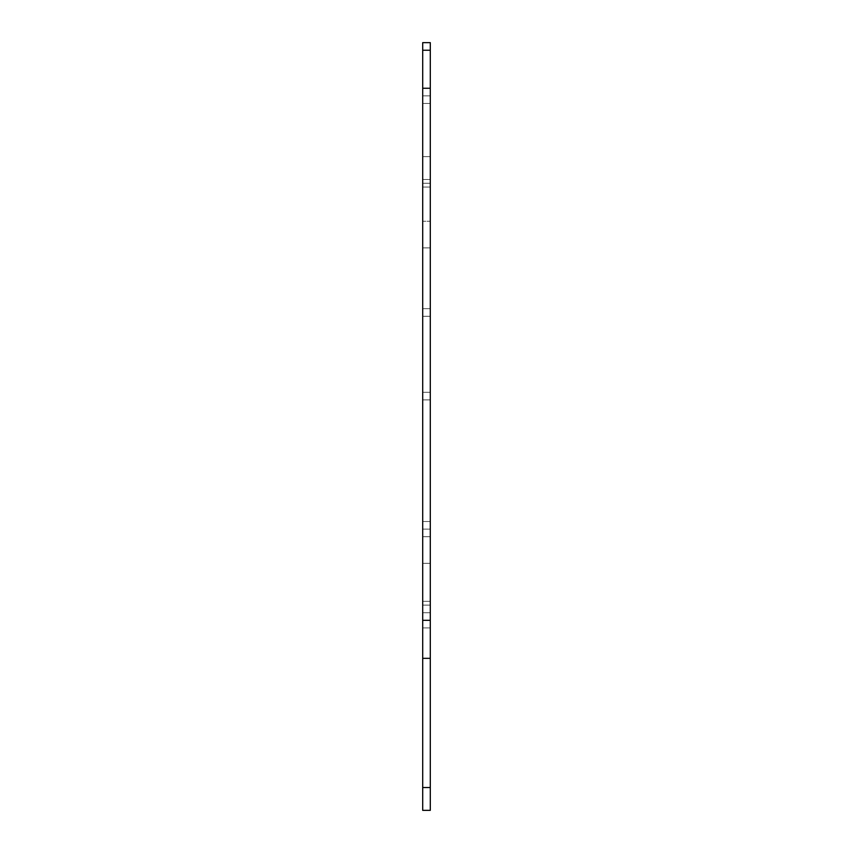 <?xml version="1.0" encoding="UTF-8"?>
<svg xmlns="http://www.w3.org/2000/svg" width="853" height="853" viewBox="0 0 853 853"><rect width="100%" height="100%" fill="white"/><g stroke="black" fill="none" stroke-linecap="round" stroke-linejoin="round"><path stroke-width="0.64" stroke-dasharray="4.26 3.2" d="M422.704 316.282L422.704 399.897L422.704 308.679L422.704 399.897L422.704 316.282L430.296 316.282L430.296 308.679L430.296 399.897L430.296 316.282L422.704 316.282M430.296 392.295L430.296 399.897L430.296 392.295L422.704 392.295L430.296 392.295M422.704 601.322L422.704 536.718L422.704 627.925L422.704 536.718L422.704 601.322L430.296 601.322L430.296 627.925L430.296 536.718L430.296 627.925L430.296 601.322L422.704 601.322M422.704 529.116L422.704 612.721L422.704 521.514L422.704 612.721L422.704 529.116L430.296 529.116L430.296 521.514L430.296 612.721L430.296 521.514L430.296 529.116L422.704 529.116M422.704 179.471L422.704 95.856L422.704 187.074L422.704 95.856L422.704 179.471L430.296 179.471L430.296 187.074L430.296 95.856L430.296 187.074L430.296 179.471L422.704 179.471M422.704 183.267L422.704 247.882L422.704 156.664L422.704 247.882L422.704 183.267L430.296 183.267L430.296 156.664L430.296 247.882L430.296 183.267L422.704 183.267M430.296 221.268L430.296 247.882L430.296 221.268L422.704 221.268L430.296 221.268M430.296 658.335L430.296 810.35L422.704 810.35L422.704 658.335L430.296 658.335L422.704 658.335L430.296 658.335L430.296 50.252L422.704 50.252L430.296 50.252L430.296 42.65L422.704 42.65L422.704 50.252L430.296 50.252M422.704 658.335L422.704 50.252M430.296 563.321L422.704 563.321L430.296 563.321M430.296 605.118L422.704 605.118L430.296 605.118M430.296 103.458L422.704 103.458L430.296 103.458M422.704 787.543L430.296 787.543M422.704 88.254L430.296 88.254M422.704 620.323L430.296 620.323M430.296 308.679L422.704 308.679L430.296 308.679M430.296 399.897L422.704 399.897L430.296 399.897M430.296 627.925L422.704 627.925L430.296 627.925M430.296 536.718L422.704 536.718L430.296 536.718M430.296 521.514L422.704 521.514L430.296 521.514M430.296 612.721L422.704 612.721L430.296 612.721M430.296 187.074L422.704 187.074L430.296 187.074M430.296 95.856L422.704 95.856L430.296 95.856M430.296 156.664L422.704 156.664L430.296 156.664M430.296 247.882L422.704 247.882L430.296 247.882"/><path stroke-width="1.28" d="M422.704 50.252L422.704 810.35L430.296 810.35L430.296 42.65L422.704 42.65L422.704 50.252L430.296 50.252M422.704 658.335L430.296 658.335M422.704 787.543L430.296 787.543M422.704 620.323L430.296 620.323M422.704 88.254L430.296 88.254"/></g></svg>
